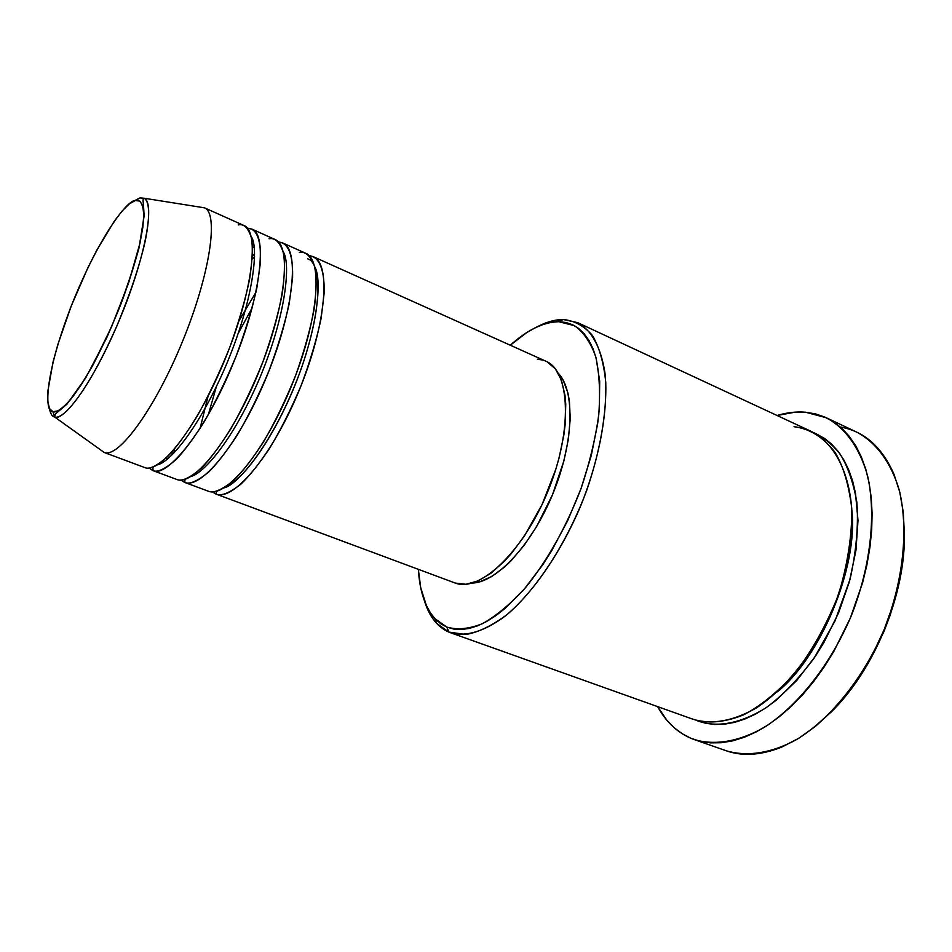 <?xml version="1.0" encoding="UTF-8"?>
<svg xmlns="http://www.w3.org/2000/svg" width="952" height="952" viewBox="0 0 952 952"><rect width="100%" height="100%" fill="white"/><g stroke="black" fill="none" stroke-linecap="round" stroke-linejoin="round"><path stroke-width="1.43" d="M134.482 200.777L139.944 197.885L143.55 198.468L139.944 197.885L135.362 200.503C139.528 199.051 142.3 202.812 143.681 211.772C143.859 219.686 142.383 231.205 139.254 246.318C134.875 263.704 128.663 283.232 120.618 304.89C111.8 326.607 102.756 346.314 93.486 364.009C84.704 379.479 77.064 391.332 70.567 399.566C61.987 408.967 56.132 413.013 52.991 411.728L54.562 416.952C59.952 421.212 84.121 400.364 117.31 324.918C130.567 292.811 139.908 264.704 145.323 240.57C150.94 212.153 148.536 200.801 144.264 198.254C155.2 203.204 145.275 257.111 120.88 316.409C96.616 375.754 65.831 421.117 54.562 416.952L104.22 452.474C118.56 458.483 155.045 408.622 182.427 341.649C209.964 274.747 218.996 213.629 204.561 207.833L200.122 207.131M216.282 491.303L216.175 494.124L212.248 491.839L215.866 494.017L455.306 583.076C479.82 592.739 523.505 551.505 548.007 491.018C572.795 430.649 570.248 371.054 545.841 361.201L313.22 256.659C331.26 263.514 326.346 324.144 299.678 389.118C273.212 454.175 234.049 501.406 216.175 494.124L455.306 583.076L465.861 584.278L477.892 581.006L490.946 573.247L504.5 561.156L511.283 553.624L524.481 535.917L542.2 504.251L555.789 469.348L559.157 457.615L563.881 434.814L565.214 423.997L565.75 404.124L564.976 395.27L561.418 380.157L555.409 368.924L547.257 361.903M252.185 307.817L238.321 333.2L252.185 307.817M216.282 386.928L208.333 414.727L216.282 386.928M255.969 292.216L239.047 320.717L255.969 292.216M208.036 396.318L200.075 428.495L208.036 396.318M184.878 479.332L184.878 482.474L180.94 480.058L184.581 482.378L208.393 491.232C226.04 498.432 265.037 450.998 291.562 385.798C318.289 320.669 323.478 260.003 305.663 253.268L282.78 242.986C299.904 249.4 293.93 310.138 267.012 375.719C240.297 441.371 201.8 489.435 184.878 482.474L208.393 491.232C213.534 493.517 222.006 489.863 233.823 480.284C242.593 471.645 252.518 458.805 263.597 441.764C275.057 422.069 285.767 399.864 295.751 375.159C304.497 350.384 310.709 327.904 314.386 307.698C316.48 290.051 316.611 276.485 314.779 267C310.828 256.112 305.675 251.233 299.321 252.351M254.529 253.934L252.47 255.85L254.529 253.934M172.05 451.938L172.169 454.747L172.05 451.938M254.017 246.711L252.566 247.948L254.017 246.711M166.576 457.626L166.731 459.53L166.576 457.626M152.879 467.135L153.046 470.609L152.879 467.135M251.804 229.063L247.46 228.266C254.577 228.171 261.562 235.394 260.42 262.716L256.838 288.016C252.197 308.745 245.283 331.474 236.096 356.191C225.898 380.657 215.283 402.506 204.24 421.736C193.661 438.384 184.319 450.95 176.191 459.447C165.291 468.943 157.58 472.668 153.034 470.633L149.107 468.051L152.76 470.538L176.965 479.534C193.637 486.401 231.967 438.134 258.742 372.327C285.731 306.592 291.978 245.83 275.08 239.523L251.804 229.063C267.988 235.037 260.907 295.87 233.74 362.058C206.751 428.329 168.968 477.238 153.034 470.633L176.965 479.534C181.82 481.724 189.995 477.904 201.491 468.075C210.059 459.257 219.817 446.202 230.789 428.912C242.165 408.967 252.899 386.524 262.978 361.605C271.879 336.627 278.305 314.005 282.256 293.728C284.636 276.032 285.065 262.466 283.517 253.042C279.959 242.248 275.14 237.488 269.047 238.75M563.263 319.527L558.693 321.693L574.389 325.655C583.564 332.081 590.68 342.458 595.75 356.786C599.415 373.255 600.414 392.652 598.737 415.001C595.464 438.563 589.597 463.017 581.125 488.352C566.261 526.991 547.733 560.073 525.563 587.598C510.986 603.627 496.706 615.611 482.759 623.536C469.372 628.939 457.4 630.129 446.857 627.094L448.868 632.092L465.885 634.52C478.773 632.176 492.612 625.44 507.404 614.302C537.321 588.562 567.44 542.009 586.765 490.22C600.141 451.308 606.71 413.37 605.758 382.264C603.818 362.998 599.391 347.42 592.477 335.544C584.361 326.048 574.627 320.705 563.263 319.527L577.65 322.645C591.716 330.38 600.795 347.063 604.925 372.672C608.637 408.325 600.058 457.388 581.006 505.143C561.037 552.517 532.703 593.465 505.012 616.241C484.092 631.592 465.921 637.078 450.474 632.711L448.868 632.092C437.42 627.011 429.245 616.503 424.33 600.569C427.234 609.97 431.327 617.574 436.635 623.381L448.868 632.092L446.857 627.094L453.735 629.058L461.208 629.522L469.229 628.439L477.725 625.773L486.615 621.513L495.802 615.694L505.214 608.316L524.219 589.169L542.747 564.774L551.541 550.922L567.666 520.696L581.125 488.352L591.275 455.472L597.654 423.676L599.343 408.658L599.7 381.24L596.142 358.238L592.989 348.67L588.99 340.483L584.219 333.747L578.721 328.5L572.58 324.739L565.881 322.478L558.693 321.693L551.113 322.359L543.199 324.442L535.036 327.869L526.706 332.593L510.284 345.219C526.635 330.534 542.128 322.704 556.741 321.728L563.263 319.527L561.252 319.575C553.398 319.979 545.127 322.514 536.464 327.179C545.901 322.109 554.826 319.551 563.263 319.527M840.402 427.043C864.047 431.101 881.909 446.857 893.987 474.298L899.759 492.077L903.269 512.081L904.376 533.917L903.008 557.098L899.128 581.136L892.809 605.46L884.194 629.498L873.46 652.656L860.87 674.409L846.756 694.246L831.441 711.715L815.328 726.483L798.787 738.264L782.187 746.868C759.982 755.912 740.109 756.745 722.592 749.391M830.453 712.739C874.46 670.386 905.983 593.548 904.376 532.489L902.544 563.298L899.723 580.315L890.37 614.671L883.932 631.557L867.938 663.746L858.573 678.645L848.47 692.497L830.442 712.739M697.043 720.521L705.575 723.27L714.714 724.472L724.341 724.198L734.361 722.413L744.678 719.105L755.186 714.274L765.765 707.943L776.308 700.148L796.764 680.466L815.555 656.011L824.027 642.314L838.605 612.791L849.41 581.624L855.955 550.339L857.99 520.435L855.503 493.279L852.647 481.105L848.779 470.026L843.96 460.149L838.26 451.545L831.762 444.286L824.551 438.42L813.984 432.779C822.778 436.682 831.322 443.549 839.616 453.378C847.435 465.421 853.182 481.688 856.848 502.18C858.597 525.29 856.324 551.006 850.041 579.328L835.011 620.99L814.008 658.296C798.014 679.609 782.008 696.114 765.967 707.812C734.932 727.078 711.989 726.4 696.995 720.628M184.878 482.474C189.686 484.604 197.647 481.093 208.774 471.954C217.044 463.755 226.481 451.545 237.107 435.338C248.174 416.571 258.765 395.151 268.88 371.078C277.972 346.671 284.755 324.108 289.241 303.379L292.573 277.925C293.371 250.209 285.993 242.379 278.555 242.07L282.78 242.986M216.175 494.124C221.233 496.325 229.444 493.029 240.796 484.223C249.198 476.286 258.742 464.409 269.428 448.594C280.519 430.245 291.086 409.217 301.13 385.512C310.126 361.415 316.79 339.019 321.122 318.325L324.192 292.752C324.62 264.715 316.861 256.338 309.114 255.66L313.22 256.659M472.252 583.064C496.587 582.612 532.18 544.461 552.945 493.624C573.854 442.858 575.305 390.701 558.288 373.291L563.263 380.312L567.951 393.117L569.379 400.863L570.248 418.69L568.392 439.027L563.87 460.994L552.434 494.873L536.511 526.742L524.195 545.27L511.176 560.657L504.596 566.987L491.637 576.591L479.403 581.934L472.252 583.064M450.474 632.711L693.127 719.296C711.822 724.888 732.659 721.247 755.65 708.371C785.781 688.962 814.722 652.263 833.274 608.614C846.245 574.722 852.445 542.152 851.897 510.915C849.362 471.359 833.904 442.847 811.223 431.399L577.65 322.645M694.27 739.585L726.138 750.747C746.999 756.983 771.56 753.353 797.086 739.288C831.132 718.165 863.642 677.788 884.194 629.498C903.472 580.672 908.684 529.098 899.271 490.161C890.977 462.22 876.042 442.394 856.8 432.172L826.276 417.75C845.102 427.793 859.62 447.559 867.51 475.56C876.387 514.639 870.723 566.607 851.207 615.968C830.442 664.805 797.978 705.789 764.23 727.376C738.942 741.775 714.726 745.654 694.27 739.585L690.795 738.24C676.872 732.136 665.817 721.604 657.653 706.634L666.769 720.105L673.945 727.53L681.977 733.599L690.795 738.24L700.351 741.358L710.561 742.869L721.342 742.727L732.576 740.894L744.178 737.324L756.007 732.017L767.943 725.007L779.855 716.332L791.588 706.063L803 694.294L813.948 681.132L824.289 666.745L833.904 651.275L850.41 617.896L862.619 582.636L866.915 564.845L869.938 547.257L871.675 530.085L872.103 513.521L871.247 497.765L869.128 482.997L865.82 469.348L861.358 456.972L855.836 445.976L849.327 436.433L841.937 428.412L833.762 421.974L824.908 417.131L815.483 413.882L805.594 412.216L826.276 417.75M139.944 197.885L144.264 198.254C143.05 197.695 142.788 199.884 143.466 204.811L144.121 215.925L139.016 247.913C131.281 276.294 120.511 306.258 106.719 337.805L85.644 377.992L66.842 404.291L55.394 413.965L54.562 416.952L52.991 411.728L49.504 408.563L47.79 401.589L47.85 391.177L53.026 362.034L57.882 344.422L71.198 306.139L87.81 267.905L96.688 250.364L114.204 221.316L122.237 210.892L129.389 203.835L135.362 200.503L139.896 201.146L142.764 205.906L143.776 214.712L142.836 227.35L139.92 243.391L128.591 283.006L111.551 326.845L91.844 367.008L82.11 383.442L73.007 396.508L64.938 405.719L58.191 410.812L52.991 411.728C44.803 413.168 43.399 378.468 71.198 306.139C99.96 233.918 128.211 199.539 135.362 200.503L139.944 197.885M103.97 452.39L144.978 467.646C160.662 474.144 198.278 425.032 225.315 358.606C252.554 292.252 259.908 231.395 243.974 225.541L204.323 207.726C219.008 212.998 210.202 273.95 182.653 341.102C155.259 408.313 118.595 458.519 104.208 452.474L144.978 467.646L103.97 452.39L100.567 449.868M152.76 470.538L176.965 479.534M104.208 452.474L54.562 416.952C52.122 416.571 50.396 413.68 49.361 408.289M777.07 415.5C786.852 412.549 796.36 411.454 805.594 412.216L795.337 412.121L777.07 415.5M452.117 633.247L448.868 632.092M418.356 569.332L420.713 587.682L426.377 605.52L430.387 612.814L435.147 618.895L440.657 623.691L446.857 627.094L434.945 618.681C425.211 607.733 419.689 591.275 418.356 569.332M537.368 359.202L542.509 360.011M184.581 482.378L208.393 491.232M691.164 718.546C703.504 723.234 720.604 723.96 743.131 715.059C759.172 706.967 776.106 693.413 793.956 674.409C811.544 651.775 826.384 625.238 838.498 594.81C847.732 563.762 852.147 534.953 851.754 508.344C848.863 484.735 843.282 466.075 835.047 452.39C821.909 435.195 807.236 428.305 794.016 426.71M851.85 510.07C858.514 567.916 819.541 658.498 777.308 691.818C819.541 658.498 858.514 567.916 851.85 510.07M144.978 467.646C149.535 469.717 157.401 465.718 168.575 455.651C176.929 446.631 186.532 433.362 197.373 415.834C208.678 395.627 219.424 372.946 229.599 347.789C238.655 322.621 245.307 299.844 249.543 279.495C252.22 261.752 252.935 248.198 251.685 238.821C248.555 228.147 244.081 223.506 238.25 224.934M251.221 236.62C259.015 246.473 253.767 300.178 225.553 366.52C197.266 431.887 168.599 462.72 157.651 464.743C168.599 462.72 197.266 431.887 225.553 366.52C253.767 300.178 259.015 246.473 251.221 236.62M283.22 251.78C291.003 263.109 286.064 316.207 259.003 379.765C231.848 442.537 202.931 473.56 191.09 476.416C202.931 473.56 231.848 442.537 259.003 379.765C286.064 316.207 291.003 263.109 283.22 251.78M314.731 266.798C322.478 279.471 317.813 331.855 291.824 392.807C265.775 453.104 236.739 484.211 224.065 487.852C237.964 485.306 275.854 439.907 301.582 367.71C326.06 296.37 318.515 260.943 307.627 258.873M254.553 256.6L252.28 258.992M174.121 449.558L174.049 452.854M252.161 229.254C267.619 234.62 261.062 296.572 233.311 363.093C206.334 429.947 167.219 477.94 153.153 470.657L152.677 467.218M104.22 452.474L54.562 416.952M204.561 207.833L144.264 198.254M454.901 582.922L215.866 494.017M561.252 319.575L556.741 321.728M436.635 623.381L434.945 618.681"/></g></svg>
